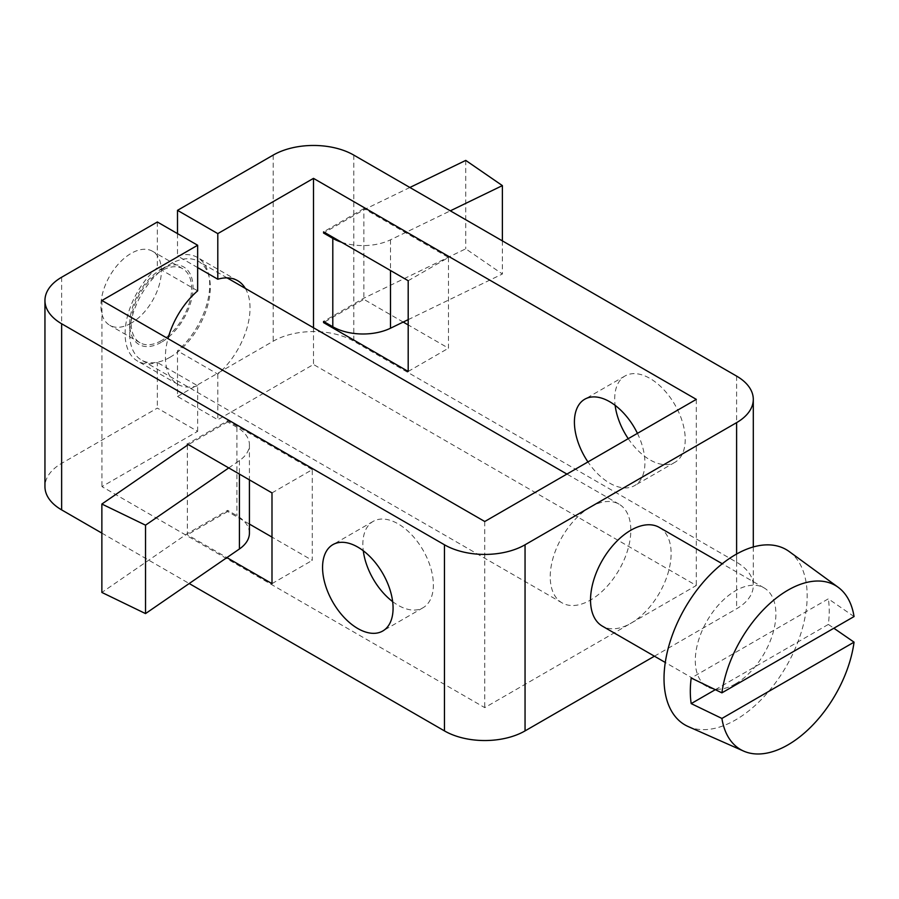 <?xml version="1.0" encoding="UTF-8"?>
<svg xmlns="http://www.w3.org/2000/svg" width="899" height="899" viewBox="0 0 899 899"><rect width="100%" height="100%" fill="white"/><g stroke="black" fill="none" stroke-linecap="round" stroke-linejoin="round"><path stroke-width="0.67" stroke-dasharray="4.5 3.37" d="M408.191 280.724L448.489 257.462L363.859 208.602L363.859 299.333L324.573 322.022M502.384 240.887L502.384 274.015L465.749 248.821L363.859 298.176L323.561 321.437M249.416 524.072L227.661 511.509L227.661 510.351L187.363 533.613L187.363 534.781L226.896 557.605M227.661 511.509L187.363 534.781M245.326 288.399A59.84 34.544 -60 0 1 217.794 374.13L177.496 350.857L177.496 396.47L217.794 419.732L313.493 364.477L696.309 585.496L484.752 707.637L101.935 486.617L197.645 431.363L157.347 408.101L61.638 463.356A56.985 32.903 0 0 0 44.95 486.617M217.794 374.13L217.794 419.732M197.645 267.587L177.496 255.957A59.84 34.544 -60 0 1 197.342 257.406A59.84 34.544 -60 0 1 208.163 298.85A59.84 34.544 -60 0 1 177.496 350.857M177.496 233.616L177.496 255.957M197.645 290.849L157.347 267.587A59.84 34.544 120 0 0 126.669 319.606A59.84 34.544 120 0 0 137.502 361.05A59.84 34.544 120 0 0 157.347 362.488L157.347 408.101M157.347 221.986L157.347 267.587M197.645 431.363L197.645 385.761L157.347 362.488M448.489 257.462L448.489 348.194L408.191 324.932M403.213 322.056L363.859 299.333M628.244 438.678A49.861 28.79 -120 0 0 649.966 459.861A49.861 28.79 -120 0 0 674.902 462.333A49.861 28.79 -120 0 0 674.902 404.752A49.861 28.79 -120 0 0 625.03 375.973A49.861 28.79 -120 0 0 615.13 405.348M654.427 656.203L736.607 608.758A56.985 32.903 0 0 0 753.295 585.496A56.985 32.903 0 0 0 736.607 562.235L353.79 341.215A56.985 32.903 0 0 0 273.195 341.215L177.496 396.47M313.493 327.753L313.493 364.477M637.436 433.363A49.861 28.79 60 0 1 634.604 485.595A49.861 28.79 60 0 1 609.668 483.134A49.861 28.79 60 0 1 587.946 461.94M696.309 399.37L696.309 585.496M590.531 506.98A56.985 32.903 120 0 0 553.301 557.189A56.985 32.903 120 0 0 562.032 602.858A56.985 32.903 120 0 0 590.531 600.038A56.985 32.903 120 0 0 627.76 549.817A56.985 32.903 120 0 0 619.018 504.148A56.985 32.903 120 0 0 590.531 506.98M484.752 521.51L484.752 707.637M271.992 492.899L312.279 469.638L312.279 560.369L271.992 537.108M312.279 469.638L227.661 420.777L187.363 444.039M228.739 467.929L239.415 460.58A42.736 24.678 0 0 0 249.416 444.724A42.736 24.678 0 0 0 236.898 427.272L227.661 421.946L227.661 420.777M249.416 533.129A42.736 24.678 0 0 0 236.898 515.678L227.661 510.351M392.649 601.622A49.861 28.79 -120 0 0 398.111 605.274A49.861 28.79 -120 0 0 423.047 607.735A49.861 28.79 -120 0 0 423.047 550.166A49.861 28.79 -120 0 0 373.186 521.375A49.861 28.79 -120 0 0 363.286 550.75M101.935 300.502L101.935 486.617M197.645 385.761A59.84 34.544 -60 0 1 177.8 384.311A59.84 34.544 -60 0 1 167.978 338.631M187.363 445.207L187.363 533.613L101.868 592.441M101.868 533.118L189.206 583.53M659.315 527.421A56.985 32.903 -60 0 1 668.058 573.079A56.985 32.903 -60 0 1 630.828 623.299A56.985 32.903 -60 0 1 602.33 626.12M271.992 583.631L312.279 560.369M227.661 421.946L188.374 444.623M408.191 371.456L448.489 348.194M409.877 187.475L363.859 209.77L324.573 232.448M363.859 208.602L323.561 231.875M465.749 160.404L465.749 248.821M341.541 242.247A42.736 24.678 0 0 0 390.492 239.819L450.332 210.827M408.191 319.651L502.384 274.015M789.243 551.57A101.227 58.446 -60 0 1 800.84 633.559A101.227 58.446 -60 0 1 735.596 719.908A101.227 58.446 -60 0 1 688.207 726.561M854.05 616.557L828.339 598.835L691.196 678.015M715.334 689.668L828.339 624.423A98.227 56.716 120 0 0 828.339 598.835M828.339 624.423L833.856 628.221M735.596 683.791A56.985 32.903 -60 0 1 707.097 686.611A56.985 32.903 -60 0 1 707.097 620.804A56.985 32.903 -60 0 1 764.094 587.901A56.985 32.903 -60 0 1 772.825 633.57A56.985 32.903 -60 0 1 735.596 683.791M170.023 357.263A56.985 32.903 -60 0 1 141.536 360.083A56.985 32.903 -60 0 1 129.737 334.001A56.985 32.903 -60 0 1 170.023 264.205A56.985 32.903 -60 0 1 198.522 261.384A56.985 32.903 -60 0 1 207.253 307.042A56.985 32.903 -60 0 1 170.023 357.263M161.37 342.272A44.748 25.835 -60 0 1 129.737 324A44.748 25.835 -60 0 1 161.37 269.194A44.748 25.835 -60 0 1 193.015 287.466A44.748 25.835 -60 0 1 161.37 342.272M161.37 340.631A42.736 24.678 -60 0 1 140.008 342.755A42.736 24.678 -60 0 1 140.008 293.4A42.736 24.678 -60 0 1 182.744 268.722A42.736 24.678 -60 0 1 189.296 302.974A42.736 24.678 -60 0 1 161.37 340.631M131.153 323.179A42.736 24.678 -60 0 1 109.779 325.303A42.736 24.678 -60 0 1 109.779 275.948A42.736 24.678 -60 0 1 152.527 251.27A42.736 24.678 -60 0 1 159.078 285.522A42.736 24.678 -60 0 1 131.153 323.179M353.79 155.1L353.79 341.215M736.607 376.108L736.607 562.235M273.195 155.1L273.195 341.215M236.898 427.272L236.898 515.678M61.638 277.24L61.638 463.356M736.607 554.031L736.607 608.758M239.415 460.58L239.415 474.088M390.492 239.819L390.492 270.509M753.295 546.963L753.295 585.496M177.8 384.311L137.502 361.05M237.628 280.668L197.342 257.406M373.186 521.375L332.888 544.637M423.047 607.735L382.749 631.008M625.03 375.973L584.732 399.235M674.902 462.333L634.604 485.595M249.416 444.724L249.416 479.864M764.094 587.901L722.257 563.752M707.097 686.611L665.271 662.462M619.018 504.148L566.921 474.076M227.087 277.87L198.522 261.384M562.032 602.858L141.536 360.083M129.737 324L129.737 334.001M161.37 269.194L170.023 264.205M182.744 268.722L152.527 251.27M140.008 342.755L109.779 325.303"/><path stroke-width="1.35" d="M854.05 642.156A94.743 54.704 -60 0 1 787.985 744.855A94.743 54.704 -60 0 1 743.63 751.092A94.743 54.704 -60 0 1 721.908 718.447L854.05 642.156L833.856 628.221M332.799 238.359L332.799 326.764L323.561 321.437L323.561 322.606L408.191 371.456L408.191 280.724L323.561 231.875L323.561 233.032L332.799 238.359A42.736 24.678 0 0 0 341.541 242.247M324.573 322.022L323.561 322.606M217.794 233.616L313.493 178.362L696.309 399.37L484.752 521.51L101.935 300.502L197.645 245.247L157.347 221.986L61.638 277.24A56.985 32.903 0 0 0 44.95 300.502A56.985 32.903 0 0 0 61.638 323.764L444.454 544.783A56.985 32.903 0 0 0 525.05 544.783L736.607 422.642A56.985 32.903 0 0 0 753.295 399.37A56.985 32.903 0 0 0 736.607 376.108L353.79 155.1A56.985 32.903 0 0 0 273.195 155.1L177.496 210.344L217.794 233.616L217.794 279.218L197.645 267.587M177.496 210.344L177.496 233.616M197.645 245.247L197.645 290.849A59.84 34.544 -60 0 0 167.978 338.631M408.191 324.932L403.213 322.056M615.13 405.348A49.861 28.79 -120 0 0 628.244 438.678M217.794 279.218A59.84 34.544 -60 0 1 237.628 280.668A59.84 34.544 -60 0 1 245.326 288.399M313.493 178.362L313.493 327.753M587.946 461.94A49.861 28.79 60 0 1 584.732 399.235A49.861 28.79 60 0 1 609.668 401.707A49.861 28.79 60 0 1 637.436 433.363M271.992 537.108L249.416 524.072M363.286 550.75A49.861 28.79 -120 0 0 392.649 601.622M44.95 300.502L44.95 486.617A56.985 32.903 0 0 0 61.638 509.89L101.868 533.118M226.896 557.605L271.992 583.631L271.992 492.899L187.363 444.039L187.363 445.207L101.868 504.036L101.868 592.441L145.526 613.59L239.415 548.986A42.736 24.678 0 0 0 249.416 533.129L249.416 479.864M357.813 628.536A49.861 28.79 -120 0 0 382.749 631.008A49.861 28.79 -120 0 0 382.749 573.427A49.861 28.79 -120 0 0 332.888 544.637A49.861 28.79 -120 0 0 325.247 584.597A49.861 28.79 -120 0 0 357.813 628.536M189.206 583.53L444.454 730.898A56.985 32.903 0 0 0 525.05 730.898L654.427 656.203M665.271 662.462L602.33 626.12A56.985 32.903 -60 0 1 602.33 560.324A56.985 32.903 -60 0 1 659.315 527.421L722.257 563.752M188.374 444.623L187.363 445.207M101.868 504.036L145.526 525.173L145.526 613.59M145.526 525.173L228.739 467.929M324.573 232.448L323.561 233.032M450.332 210.827L502.384 185.61L465.749 160.404L409.877 187.475M502.384 185.61L502.384 240.887M332.799 326.764A42.736 24.678 0 0 0 390.492 328.225L408.191 319.651M721.908 692.848A94.743 54.704 -60 0 1 769.555 603.768A94.743 54.704 -60 0 1 838.194 587.305A94.743 54.704 -60 0 1 854.05 616.557L721.908 692.848L691.196 678.015A98.227 56.716 120 0 0 691.196 703.602L715.334 689.668M743.63 751.092L688.207 726.561A101.227 58.446 -60 0 1 684.982 608.039A101.227 58.446 -60 0 1 789.243 551.57L838.194 587.305M721.908 718.447L691.196 703.602M61.638 323.764L61.638 509.89M444.454 544.783L444.454 730.898M525.05 544.783L525.05 730.898M736.607 422.642L736.607 554.031M239.415 474.088L239.415 548.986M390.492 270.509L390.492 328.225M753.295 399.37L753.295 546.963M566.921 474.076L227.087 277.87"/></g></svg>
